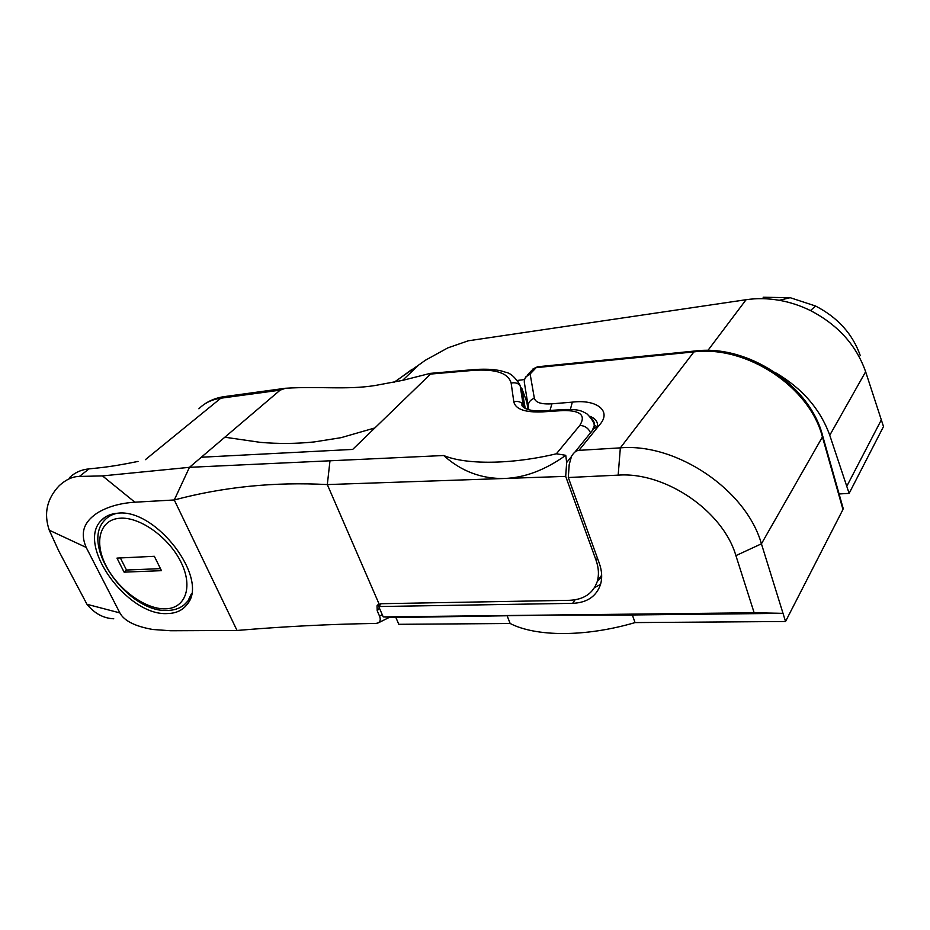<?xml version="1.0" encoding="UTF-8"?>
<svg xmlns="http://www.w3.org/2000/svg" width="930" height="930" viewBox="0 0 930 930"><rect width="100%" height="100%" fill="white"/><g stroke="black" fill="none" stroke-linecap="round" stroke-linejoin="round"><path stroke-width="1.4" d="M594.27 425.196L596.014 426.103M524.613 379.405L525.729 376.906L530.158 374.162L534.343 398.18C535.541 402.574 541.4 404.457 551.92 403.818L572.31 402.144C596.688 399.051 612.405 411.072 599.362 425.057L578.972 450.353L620.345 447.865C676.191 442.866 746.209 489.68 761.426 543.818L783.014 613.347L632.342 614.963L635.062 622.588L785.536 621.496L783.014 613.347L754.149 612.765L383.218 616.904L395.889 617.52L398.807 624.309L510.163 623.495C535.947 636.794 585.051 637.259 635.062 622.588M632.342 614.963L556.338 614.974L395.889 617.52M381.195 603.71L378.731 606.546L572.613 603.338L575.1 599.815M572.613 603.338C587.086 602.71 596.397 596.409 600.548 584.412C602.396 577.937 601.977 570.892 599.292 563.289L568.3 477.52L569.207 464.547L571.532 456.281C573.798 452.468 576.275 450.492 578.972 450.353M842.731 506.827L842.964 509.477L785.536 621.496M754.149 612.765L735.909 555.629C722.819 510.675 664.88 471.615 618.171 475.137L568.3 477.52M383.218 616.904L378.731 606.546M597.548 425.394C597.595 421.267 594.956 418.186 589.632 416.187M528.903 409.874L528.589 408.723C527.391 403.818 529.31 400.307 534.343 398.18M594.444 587.748L600.582 584.307M507.327 616.311L510.163 623.495M528.135 405.91L524.648 384.346C523.497 379.742 525.241 376.371 529.891 374.255L536.192 367.641L693.943 351.889L620.345 447.865L618.171 475.137M117.308 513.255C110.461 513.825 105.055 516.278 101.091 520.626C76.051 545.236 127.689 616.369 167.458 613.556C176.084 613.37 182.64 610.301 187.128 604.349C209.82 579.076 155.787 507.687 117.308 513.255M430.52 374.069L430.253 373.372L402.829 380.324L375.081 385.52C346.344 390.042 319.897 386.136 285.51 388.252L280.139 390.147L201.31 457.235L352.691 449.423L430.52 374.069L472.638 370.431C495.574 368.78 508.419 373.011 511.151 383.16L513.813 401.83C515.511 409.247 525.078 412.595 542.504 411.885L563.127 410.549C580.553 410.374 586.098 415.35 579.774 425.475L556.373 453.794C510.744 464.675 465.628 464.779 443.691 455.514C461.222 471.278 481.461 478.938 504.397 478.485L327.314 484.577L329.987 460.792L189.464 467.325L201.31 457.235M133.095 462.443L138.024 461.408C123.667 464.407 110.914 466.535 99.789 467.767L89.013 468.894L79.41 476.439L102.486 475.904L134.885 502.2C120.133 503.142 107.659 506.699 97.452 512.872C86.943 519.998 78.69 529.728 86.188 547.433L119.877 612.905C124.132 620.845 135.106 626.367 152.822 629.494L170.806 630.749L237.034 630.459L174.27 499.968L134.885 502.2M528.008 409.63L526.845 402.097L521.672 387.95L525.252 408.596M571.276 456.781L566.672 462.489L565.684 476.369L596.025 560.174C598.746 567.858 599.153 574.961 597.269 581.494C593.096 593.41 583.819 599.676 569.451 600.315L380.835 603.721L377.045 605.79L377.208 610.754L379.533 616.113L382.288 614.753M601.675 577.251L597.409 581.297M69.634 477.52C75.005 472.475 81.456 469.592 89.013 468.894M443.691 455.514L329.987 460.792M565.684 476.369L504.397 478.485C524.811 477.729 545.259 469.999 565.754 455.305L556.373 453.794M379.091 604.023L327.314 484.577C274.501 481.728 223.491 486.867 174.27 499.968L189.464 467.325L102.486 475.904M86.188 547.433L49.267 530.205L58.753 550.944L86.967 604.291L119.877 612.905M237.034 630.459C284.01 626.483 330.348 624.135 376.046 623.426L378.347 622.844C380.37 621.438 380.765 619.194 379.533 616.113M566.672 462.489L565.754 455.305M49.267 530.205C43.547 513.476 46.907 498.596 59.357 485.553C66.1 479.485 72.784 476.439 79.41 476.439M113.751 618.787C103.404 618.311 94.476 613.475 86.967 604.291M224.839 437.216L260.307 442.355C278.407 443.924 296.368 443.784 314.189 441.936L341.089 437.67L374.871 427.94M591.364 418.361C593.886 420.546 594.793 423.208 594.084 426.335L591.968 431.032M517.394 380.533L520.114 385.415C517.661 383.009 514.674 382.253 511.151 383.16M389.368 617.194L388.228 617.915M527.403 401.4L526.624 401.493M523.881 401.807L522.718 401.934M839.092 493.97L849.125 493.365L829.758 435.275C820.376 409.328 802.427 388.542 775.911 372.918M524.567 379.545L517.336 380.451M394.355 382.253L411.92 369.431M849.125 493.365L883.5 426.556L865.632 371.733C856.321 345.228 837.942 324.837 810.472 310.574C800.404 305.621 790 302.192 779.235 300.297C767.866 298.332 756.822 298.135 746.092 299.716L468.29 340.787L447.865 347.867L425.289 360.294L418.884 364.897L402.527 380.405M881.326 419.883L847.009 485.832M763.123 297.251L790.186 297.693L815.563 306.017C837.814 317.525 852.717 334.056 860.273 355.609M154.345 556.303L116.982 558.105L124.097 572.148L161.46 570.671L154.345 556.303M120.365 557.942L126.48 570.032L160.448 568.637M126.48 570.032L124.097 572.148M842.964 509.477L822.434 436.949L761.426 543.818L735.909 555.629M822.434 436.949C809.612 386.496 746.139 345.17 693.943 351.889L695.187 350.982C747.371 344.274 810.123 385.125 822.748 436.182L822.434 436.949M575.019 451.98L593.619 428.986L599.362 425.057M570.404 409.363L572.31 402.144M549.979 410.456L551.92 403.818M527.38 375.127L531.786 370.373L537.61 366.769L533.053 368.873M538.11 366.722L695.628 350.936M822.271 434.484L843.243 508.664M280.139 390.147L220.794 398.214C211.831 399.505 204.53 403.027 198.892 408.793M285.51 388.252L223.932 396.668L220.794 398.214L145.371 459.676M596.025 560.174L597.455 558.174M379.44 608.185L377.208 610.754M203.868 404.573C209.703 400.412 216.388 397.773 223.932 396.668L224.979 396.529M513.813 401.83C517.452 400.9 520.533 401.679 523.067 404.155L525.369 408.642M474.66 369.536L472.638 370.431M544.794 410.781L542.504 411.885M565.405 409.456L563.127 410.549M590.538 432.799C588.353 428.079 584.761 425.638 579.774 425.475M746.092 299.716L707.893 350.459M865.632 371.733L829.758 435.275M395.029 381.602L418.884 364.897M191.464 593.666L187.965 600.896L184.105 604.895M165.098 608.848C185.244 608.766 193.382 587.376 181.141 562.476C169.19 537.563 139.791 516.499 119.807 518.243C99.638 519.614 93.802 542.202 106.055 565.777C118.029 589.388 145.127 609.266 165.098 608.848M167.179 610.475C128.177 612.649 79.457 545.375 104.858 520.021C108.066 516.487 112.297 514.22 117.54 513.232M105.613 516.859L101.091 520.626M597.269 581.494L601.675 575.17M277.175 453.317L310.818 451.585M430.265 373.372L474.114 369.582C487.762 368.629 498.166 369.501 505.316 372.174C510.396 372.918 515.336 377.336 520.114 385.415L523.067 404.155C519.556 403.841 522.974 412.188 544.166 410.827L564.766 409.491C577.542 409.293 581.111 410.235 587.33 414.152C592.619 419.872 594.863 423.941 594.072 426.335L594.468 427.486M138.035 461.408L136.501 461.745M378.347 622.844L388.659 617.706M378.15 604.535L377.045 605.79M790.186 297.693L779.235 300.297M815.563 306.017L810.472 310.574M190.057 598.874L187.965 600.896C183.129 607.046 176.351 610.231 167.632 610.464"/></g></svg>
